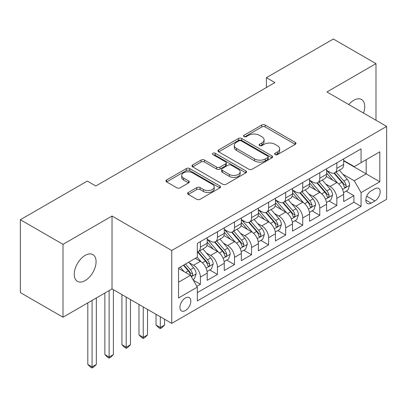 <?xml version="1.0" encoding="UTF-8"?>
<svg xmlns="http://www.w3.org/2000/svg" width="407" height="407" viewBox="0 0 407 407"><rect width="100%" height="100%" fill="white"/><g stroke="black" fill="none" stroke-linecap="round" stroke-linejoin="round"><path stroke-width="0.61" d="M275.147 154.609A1.659 0.956 0 0 0 277.488 154.609L295.279 144.337A2.366 1.369 0 0 0 295.97 143.371A2.366 1.369 0 0 0 295.279 142.404L265.14 125.005A2.366 1.369 0 0 0 261.793 125.005L244.002 135.277A1.659 0.956 0 0 0 243.518 135.953A1.659 0.956 0 0 0 244.002 136.63A1.659 0.956 0 0 0 246.347 136.63L248.652 135.302A7.575 4.375 0 0 1 259.366 135.302L261.874 136.752A7.575 4.375 0 0 1 264.097 139.845A7.575 4.375 0 0 1 261.874 142.938L259.574 144.266A1.659 0.956 0 0 0 259.091 144.943A1.659 0.956 0 0 0 259.574 145.62A1.659 0.956 0 0 0 261.92 145.62L264.219 144.292A7.575 4.375 0 0 1 274.934 144.292L277.447 145.742A7.575 4.375 0 0 1 279.665 148.835A7.575 4.375 0 0 1 277.447 151.928L275.147 153.256A1.659 0.956 0 0 0 274.659 153.932A1.659 0.956 0 0 0 275.147 154.609L275.147 153.256M85.165 280.581A15.441 8.913 120 0 0 95.253 266.977A15.441 8.913 120 0 0 92.888 254.609A15.441 8.913 120 0 0 85.165 255.372A15.441 8.913 120 0 0 75.081 268.976A15.441 8.913 120 0 0 77.447 281.349A15.441 8.913 120 0 0 85.165 280.581M363.517 113.06A15.441 8.913 120 0 0 361.533 99.506A15.441 8.913 120 0 0 353.815 100.27A15.441 8.913 120 0 0 348.804 104.568M185.378 310.572A7.718 4.457 120 0 0 190.42 303.77A7.718 4.457 120 0 0 189.235 297.583A7.718 4.457 120 0 0 185.378 297.965A7.718 4.457 120 0 0 180.337 304.767A7.718 4.457 120 0 0 181.517 310.953A7.718 4.457 120 0 0 185.378 310.572M188.293 192.475A2.366 1.369 0 0 0 187.596 193.442A2.366 1.369 0 0 0 188.293 194.409L196.749 199.293A2.366 1.369 0 0 0 200.096 199.293L219.851 187.886A2.366 1.369 0 0 0 220.548 186.92A2.366 1.369 0 0 0 219.851 185.953L189.718 168.554A2.366 1.369 0 0 0 186.365 168.554L166.611 179.96A2.366 1.369 0 0 0 165.919 180.927A2.366 1.369 0 0 0 166.611 181.893L176.826 187.79A2.366 1.369 0 0 0 180.174 187.79L188.629 182.906A2.366 1.369 0 0 0 189.321 181.939A2.366 1.369 0 0 0 188.629 180.973L183.562 178.047A6.334 3.658 0 0 1 181.705 175.463A6.334 3.658 0 0 1 185.617 172.085A6.334 3.658 0 0 1 192.521 172.878L212.362 184.33A6.334 3.658 0 0 1 214.214 186.92A6.334 3.658 0 0 1 210.307 190.298A6.334 3.658 0 0 1 203.403 189.504L200.096 187.596A2.366 1.369 0 0 0 196.749 187.596L188.293 192.475L188.293 194.409M112.032 216.031L62.993 244.342L20.35 219.724L20.35 292.597L62.993 317.216L112.032 288.904L171.734 323.372L171.734 250.498L112.032 216.031L112.032 288.904M375.992 120.258L375.992 63.634L326.948 91.946L386.65 126.414L171.734 250.498M375.992 63.634L333.348 39.016L266.397 77.671L266.397 87.515M20.35 219.724L87.296 181.069L95.828 185.994L274.928 82.59L266.397 77.671M248.819 169.231A2.366 1.369 0 0 0 252.167 169.231L271.922 157.824A2.366 1.369 0 0 0 272.614 156.858A2.366 1.369 0 0 0 271.922 155.891L241.783 138.492A2.366 1.369 0 0 0 238.436 138.492L218.681 149.898A2.366 1.369 0 0 0 217.989 150.865A2.366 1.369 0 0 0 218.681 151.831L248.819 169.231M213.568 154.965A1.659 0.956 0 0 1 215.247 155.199L215.247 153.23L245.889 170.92A2.366 1.369 0 0 1 246.581 171.886A2.366 1.369 0 0 1 245.889 172.853L226.129 184.259A2.366 1.369 0 0 1 222.782 184.259L192.643 166.86L192.643 164.927A2.366 1.369 0 0 0 191.951 165.893A2.366 1.369 0 0 0 192.643 166.86M192.643 164.927L201.099 160.048A2.366 1.369 0 0 1 204.451 160.048L216.672 167.104A2.366 1.369 0 0 0 220.019 167.104L225.631 163.863A2.366 1.369 0 0 0 226.323 162.897A2.366 1.369 0 0 0 225.631 161.93L212.902 154.584A1.659 0.956 0 0 1 212.418 153.907A1.659 0.956 0 0 1 213.441 153.022A1.659 0.956 0 0 1 215.247 153.23M196.846 286.319L200.386 284.274L193.31 280.189M189.28 262.795L193.564 265.267A9.651 5.571 60 0 1 200.386 277.086L207.209 273.148L207.209 280.337L217.445 274.43L209.681 269.948M206.339 252.951L210.623 255.423A9.651 5.571 60 0 1 217.445 267.241L224.267 263.298L224.267 270.487L234.503 264.581L226.74 260.098M223.397 243.101L227.681 245.574A9.651 5.571 60 0 1 234.503 257.392L241.326 253.454L241.326 260.643L251.557 254.731L243.798 250.254M240.451 233.252L244.734 235.724A9.651 5.571 60 0 1 251.557 247.542L258.379 243.605L258.379 250.793L268.615 244.887L260.856 240.405M257.509 223.407L261.793 225.88A9.651 5.571 60 0 1 268.615 237.698L275.437 233.755L275.437 240.944L285.673 235.037L277.91 230.555M274.567 213.558L278.851 216.031A9.651 5.571 60 0 1 285.673 227.849L292.496 223.911L292.496 231.1L302.732 225.188L294.968 220.706M291.626 203.709L295.904 206.181A9.651 5.571 60 0 1 302.732 217.999L309.554 214.062L309.554 221.25L319.785 215.344L312.027 210.862M308.679 193.864L312.963 196.337A9.651 5.571 60 0 1 319.785 208.15L326.607 204.212L326.607 211.401L336.843 205.494L336.843 198.306A9.651 5.571 -120 0 0 330.021 186.487L325.737 184.015M329.085 201.012L336.843 205.494M207.209 273.148A9.651 5.571 -120 0 0 200.386 261.33L195.268 258.374M224.267 263.298A9.651 5.571 -120 0 0 217.445 251.48L206.893 245.39M241.326 253.454A9.651 5.571 -120 0 0 234.503 241.636L223.952 235.546M258.379 243.605A9.651 5.571 -120 0 0 251.557 231.787L241.01 225.697M275.437 233.755A9.651 5.571 -120 0 0 268.615 221.937L258.069 215.847M292.496 223.911A9.651 5.571 -120 0 0 285.673 212.093L275.122 206.003M309.554 214.062A9.651 5.571 -120 0 0 302.732 202.243L292.18 196.154M326.607 204.212A9.651 5.571 -120 0 0 319.785 192.394L309.239 186.304M374.883 188.751L371.128 190.919A7.479 4.319 120 0 0 366.244 197.507A7.479 4.319 120 0 0 367.389 203.5A7.479 4.319 120 0 0 371.128 203.129L374.883 200.961A7.479 4.319 120 0 0 379.767 194.373A7.479 4.319 120 0 0 378.622 188.38A7.479 4.319 120 0 0 374.883 188.751M171.734 323.372L386.65 199.288L386.65 126.414M178.556 282.209L190.496 275.315L197.319 287.133L197.319 300.921L361.065 206.38L361.065 192.592L354.243 180.774L342.796 174.165M197.319 287.133L178.556 297.965L178.556 268.025L197.319 257.193L197.319 243.406L361.065 148.87L361.065 162.658L379.828 151.821L379.828 181.761L361.065 192.592M207.209 239.27L210.623 241.239A9.651 5.571 60 0 0 215.445 241.717L222.268 237.78A9.651 5.571 -120 0 0 224.267 233.364L224.267 227.849M224.267 229.421L227.681 231.395A9.651 5.571 60 0 0 232.504 231.873L239.326 227.93A9.651 5.571 -120 0 0 241.326 223.514L241.326 217.999M241.326 219.577L244.734 221.545A9.651 5.571 60 0 0 249.562 222.024L256.385 218.086A9.651 5.571 -120 0 0 258.379 213.665L258.379 208.15M258.379 209.727L261.793 211.696A9.651 5.571 60 0 0 266.616 212.174L273.438 208.236A9.651 5.571 -120 0 0 275.437 203.821L275.437 198.306M275.437 199.878L278.851 201.852A9.651 5.571 60 0 0 283.674 202.33L290.496 198.387A9.651 5.571 -120 0 0 292.496 193.971L292.496 188.456M292.496 190.033L295.904 192.002A9.651 5.571 60 0 0 300.732 192.48L307.555 188.543A9.651 5.571 -120 0 0 309.554 184.122L309.554 178.607M309.554 180.184L312.963 182.153A9.651 5.571 60 0 0 317.786 182.631L324.613 178.693A9.651 5.571 -120 0 0 326.607 174.277L326.607 168.763M197.319 292.648L353.902 202.243L353.902 195.645L343.666 201.557L343.666 194.368A9.651 5.571 -120 0 0 336.843 182.55L326.297 176.46M326.607 170.335L330.021 172.309A9.651 5.571 -120 0 0 334.844 172.782A9.651 5.571 -120 0 0 336.843 168.366L336.843 162.851M334.844 172.782L341.666 168.844A9.651 5.571 -120 0 0 343.666 164.428L343.666 158.913M200.386 241.636L200.386 247.151A9.651 5.571 60 0 1 198.387 251.567A9.651 5.571 60 0 1 197.319 251.958M198.387 251.567L205.209 247.629A9.651 5.571 -120 0 0 207.209 243.208L207.209 237.693M217.445 231.787L217.445 237.301A9.651 5.571 60 0 1 215.445 241.717M234.503 221.937L234.503 227.452A9.651 5.571 60 0 1 232.504 231.873M251.557 212.093L251.557 217.608A9.651 5.571 60 0 1 249.562 222.024M268.615 202.243L268.615 207.758A9.651 5.571 60 0 1 266.616 212.174M285.673 192.394L285.673 197.909A9.651 5.571 60 0 1 283.674 202.33M302.732 182.55L302.732 188.065A9.651 5.571 60 0 1 300.732 192.48M319.785 172.7L319.785 178.215A9.651 5.571 60 0 1 317.786 182.631M319.785 208.15L319.785 215.344M302.732 217.999L302.732 225.188M285.673 227.849L285.673 235.037M268.615 237.698L268.615 244.887M251.557 247.542L251.557 254.731M234.503 257.392L234.503 264.581M217.445 267.241L217.445 274.43M200.386 277.086L200.386 284.274M190.496 275.315L178.556 268.422M354.243 180.774L366.183 173.881L366.183 159.702L379.828 151.821M343.666 160.882L379.828 181.761M343.666 160.49L354.243 166.595L361.065 162.658M62.993 244.342L62.993 317.216M346.138 191.163L353.902 195.645M353.902 202.243L361.065 206.38M275.809 154.843L277.447 153.897A7.575 4.375 0 0 0 279.665 150.804L279.665 148.835M264.097 139.845L264.097 141.814A7.575 4.375 0 0 1 261.874 144.907L260.236 145.854M295.248 144.358L265.14 126.974A2.366 1.369 0 0 0 261.793 126.974L244.668 136.864M271.891 157.84L241.783 140.461A2.366 1.369 0 0 0 238.436 140.461L218.712 151.847M267.735 157.534A1.659 0.956 0 0 0 268.223 156.858A1.659 0.956 0 0 0 267.735 156.181L241.285 140.908A1.659 0.956 0 0 0 238.94 140.908L236.513 142.308A7.575 4.375 0 0 0 234.29 145.401A7.575 4.375 0 0 0 236.513 148.494L254.594 158.934A7.575 4.375 0 0 0 265.308 158.934L267.735 157.534L267.735 159.503A1.659 0.956 0 0 0 268.223 158.827L268.223 156.858M234.29 145.401L234.29 147.37A7.575 4.375 0 0 0 236.513 150.463L236.513 148.494M267.735 159.503L265.308 160.902A7.575 4.375 0 0 1 254.594 160.902L236.513 150.463M192.679 166.88L201.099 162.017L201.099 160.048M226.323 162.897L226.323 164.866A2.366 1.369 0 0 1 225.631 165.832L220.019 169.073A2.366 1.369 0 0 1 216.672 169.073L204.451 162.017A2.366 1.369 0 0 0 201.099 162.017M215.247 155.199L245.853 172.873M229.355 174.425A6.334 3.658 0 0 0 236.258 175.219A6.334 3.658 0 0 0 240.166 171.84A6.334 3.658 0 0 0 238.309 169.251L231.324 165.217A2.366 1.369 0 0 0 227.971 165.217L222.364 168.457A2.366 1.369 0 0 0 221.673 169.424A2.366 1.369 0 0 0 222.364 170.391L229.355 174.425L229.355 176.394A6.334 3.658 0 0 0 236.258 177.187A6.334 3.658 0 0 0 240.166 173.809L240.166 171.84M221.673 169.424L221.673 171.393A2.366 1.369 0 0 0 222.364 172.359L222.364 170.391M229.355 176.394L222.364 172.359M214.214 186.92L214.214 188.889A6.334 3.658 0 0 1 210.307 192.267A6.334 3.658 0 0 1 203.403 191.473L200.096 189.565A2.366 1.369 0 0 0 196.749 189.565L188.324 194.429M181.705 175.463L181.705 177.432A6.334 3.658 0 0 0 183.562 180.016L183.562 178.047M188.594 182.926L183.562 180.016M219.821 187.902L189.718 170.523A2.366 1.369 0 0 0 186.365 170.523L166.641 181.909M343.523 192.674L347.929 190.13L349.633 185.205A6.39 3.688 -120 0 0 347.146 179.202L339.352 170.182M337.79 183.17L328.551 172.471A18.452 10.653 -120 0 0 326.607 170.441M332.723 180.169L327.554 174.186A15.318 8.842 -120 0 0 326.607 173.153M333.974 173.133L341.86 182.26A6.39 3.688 60 0 1 344.139 186.66L344.602 187.418L345.467 187.296L346.047 186.594L346.184 185.48A6.39 3.688 -120 0 0 343.905 181.074L336.111 172.054M334.437 172.98L342.908 182.789A3.256 1.882 60 0 1 343.732 184.061L346.184 185.48M326.465 202.523L330.876 199.979L332.58 195.055A6.39 3.688 -120 0 0 330.087 189.052L322.298 180.031M320.736 193.02L311.492 182.321A18.452 10.653 -120 0 0 309.554 180.291M315.664 190.018L310.495 184.03A15.318 8.842 -120 0 0 309.554 183.002M316.921 182.977L324.801 192.104A6.39 3.688 60 0 1 327.08 196.51L327.543 197.268L328.408 197.146L328.988 196.444L329.126 195.329A6.39 3.688 -120 0 0 326.846 190.924L319.057 181.898M317.384 182.829L325.854 192.638A3.256 1.882 60 0 1 326.673 193.91L329.126 195.329M309.406 212.373L313.817 209.829L315.522 204.904A6.39 3.688 -120 0 0 313.034 198.901L305.24 189.876M303.678 202.869L294.434 192.165A18.452 10.653 -120 0 0 292.496 190.14M298.611 199.862L293.437 193.88A15.318 8.842 -120 0 0 292.496 192.852M299.862 192.826L307.743 201.953A6.39 3.688 60 0 1 310.022 206.354L310.49 207.112L311.35 206.995L311.93 206.288L312.072 205.174A6.39 3.688 -120 0 0 309.793 200.773L301.999 191.748M300.325 192.679L308.796 202.483A3.256 1.882 60 0 1 309.615 203.759L312.072 205.174M292.353 222.217L296.759 219.673L298.463 214.748A6.39 3.688 -120 0 0 295.975 208.75L288.181 199.725M286.62 212.713L277.376 202.014A18.452 10.653 -120 0 0 275.437 199.985M281.552 209.712L276.384 203.729A15.318 8.842 -120 0 0 275.437 202.696M282.804 202.676L290.69 211.803A6.39 3.688 60 0 1 292.969 216.203L293.432 216.962L294.297 216.839L294.872 216.137L295.014 215.023A6.39 3.688 -120 0 0 292.735 210.617L284.941 201.597M283.267 202.523L291.738 212.332A3.256 1.882 60 0 1 292.557 213.604L295.014 215.023M275.295 232.066L279.701 229.523L281.405 224.598A6.39 3.688 -120 0 0 278.917 218.595L271.123 209.574M269.561 222.563L260.322 211.864A18.452 10.653 -120 0 0 258.379 209.834M264.494 219.561L259.325 213.573A15.318 8.842 -120 0 0 258.379 212.546M265.746 212.52L273.631 221.647A6.39 3.688 60 0 1 275.91 226.053L276.373 226.811L277.238 226.689L277.818 225.987L277.956 224.873A6.39 3.688 -120 0 0 275.676 220.467L267.882 211.442M266.214 212.373L274.679 222.181A3.256 1.882 60 0 1 275.503 223.453L277.956 224.873M258.236 241.916L262.647 239.372L264.352 234.447A6.39 3.688 -120 0 0 261.859 228.444L254.07 219.419M252.508 232.412L243.264 221.708A18.452 10.653 -120 0 0 241.326 219.683M247.436 229.406L242.267 223.423A15.318 8.842 -120 0 0 241.326 222.395M248.692 222.37L256.573 231.497A6.39 3.688 60 0 1 258.852 235.902L259.315 236.655L260.18 236.538L260.76 235.831L260.897 234.717A6.39 3.688 -120 0 0 258.618 230.316L250.829 221.291M249.155 222.222L257.626 232.026A3.256 1.882 60 0 1 258.445 233.303L260.897 234.717M160.302 316.773L160.302 327.508L164.565 325.045L164.565 319.236M164.565 325.045L162.006 327.61L160.302 328.591L158.598 327.61L156.039 325.045L156.039 314.311M156.039 325.045L160.302 327.508L160.302 328.591M241.178 251.76L245.589 249.216L247.293 244.292A6.39 3.688 -120 0 0 244.805 238.293L237.011 229.268M235.45 242.257L226.206 231.558A18.452 10.653 -120 0 0 224.267 229.528M230.382 239.255L225.208 233.272A15.318 8.842 -120 0 0 224.267 232.239M231.634 232.219L239.514 241.346A6.39 3.688 60 0 1 241.794 245.747L242.262 246.505L243.127 246.383L243.701 245.68L243.844 244.566A6.39 3.688 -120 0 0 241.565 240.161L233.771 231.14M232.097 232.066L240.568 241.875A3.256 1.882 60 0 1 241.387 243.147L243.844 244.566M143.244 306.924L143.244 337.357L147.512 334.895L147.512 309.386M147.512 334.895L144.953 337.454L143.244 338.441L141.539 337.454L138.98 334.895L138.98 304.467M138.98 334.895L143.244 337.357L143.244 338.441M224.125 261.609L228.531 259.066L230.235 254.141A6.39 3.688 -120 0 0 227.747 248.138L219.953 239.118M218.391 252.106L209.147 241.407A18.452 10.653 -120 0 0 207.209 239.377M213.324 249.104L208.155 243.116A15.318 8.842 -120 0 0 207.209 242.089M214.575 242.063L222.461 251.19A6.39 3.688 60 0 1 224.74 255.596L225.203 256.354L226.068 256.232L226.643 255.53L226.785 254.416A6.39 3.688 -120 0 0 224.506 250.01L216.712 240.985M215.038 241.916L223.509 251.724A3.256 1.882 60 0 1 224.333 252.996L226.785 254.416M126.19 297.079L126.19 347.207L130.454 344.744L130.454 299.542M130.454 344.744L127.895 347.303L126.19 348.29L124.481 347.303L121.927 344.744L121.927 294.617M121.927 344.744L126.19 347.207L126.19 348.29M207.066 271.459L211.472 268.915L213.182 263.99A6.39 3.688 -120 0 0 210.689 257.987L202.895 248.962M201.333 261.955L197.253 257.229M196.266 258.949L195.604 258.186M197.517 251.913L205.403 261.04A6.39 3.688 60 0 1 207.682 265.445L208.145 266.203L209.01 266.081L209.59 265.379L209.727 264.26A6.39 3.688 -120 0 0 207.448 259.859L199.654 250.834M197.985 251.765L206.451 261.569A3.256 1.882 60 0 1 207.275 262.846L209.727 264.26M109.132 290.578L109.132 357.051L113.395 354.594L113.395 289.692M113.395 354.594L110.836 357.153L109.132 358.135L107.428 357.153L104.869 354.594L104.869 293.04M104.869 354.594L109.132 357.051L109.132 358.135M192.969 279.599L194.419 278.759L196.123 273.835A6.39 3.688 -120 0 0 193.635 267.837L188.726 262.154M184.147 271.647L180.199 267.078M179.207 268.798L178.556 268.04M183.44 265.206L188.344 270.889A6.39 3.688 60 0 1 190.624 275.29L191.092 276.048L191.951 275.926L192.531 275.224L192.669 274.109A6.39 3.688 -120 0 0 190.39 269.704L185.485 264.026M183.832 264.977L189.397 271.418A3.256 1.882 60 0 1 190.217 272.69L192.669 274.109M92.074 300.427L92.074 366.9L96.337 364.438L96.337 297.965M96.337 364.438L93.783 366.997L92.074 367.984L90.369 366.997L87.81 364.438L87.81 302.889M87.81 364.438L92.074 366.9L92.074 367.984M193.564 265.267L200.386 261.33M210.623 255.423L217.445 251.48M227.681 245.574L234.503 241.636M244.734 235.724L251.557 231.787M261.793 225.88L268.615 221.937M278.851 216.031L285.673 212.093M295.904 206.181L302.732 202.243M312.963 196.337L319.785 192.394M330.021 186.487L336.843 182.55M336.843 168.366L343.666 164.428M200.386 247.151L207.209 243.208M217.445 237.301L224.267 233.364M234.503 227.452L241.326 223.514M251.557 217.608L258.379 213.665M268.615 207.758L275.437 203.821M285.673 197.909L292.496 193.971M302.732 188.065L309.554 184.122M319.785 178.215L326.607 174.277M336.843 198.306L343.666 194.368M366.702 196.24L374.883 200.961M365.842 200.076L371.128 203.129M277.447 153.897L277.447 151.928M259.574 145.62L259.574 144.266M261.874 144.907L261.874 142.938M244.002 136.63L244.002 135.277M261.793 126.974L261.793 125.005M265.14 126.974L265.14 125.005M295.279 144.337L295.279 142.404M218.681 151.831L218.681 149.898M238.436 140.461L238.436 138.492M241.783 140.461L241.783 138.492M271.922 157.824L271.922 155.891M254.594 160.902L254.594 158.934M265.308 160.902L265.308 158.934M204.451 162.017L204.451 160.048M216.672 169.073L216.672 167.104M220.019 169.073L220.019 167.104M225.631 165.832L225.631 163.863M245.889 172.853L245.889 170.92M196.749 189.565L196.749 187.596M200.096 189.565L200.096 187.596M203.403 191.473L203.403 189.504M188.629 182.906L188.629 180.973M166.611 181.893L166.611 179.96M186.365 170.523L186.365 168.554M189.718 170.523L189.718 168.554M219.851 187.886L219.851 185.953M342.546 189.397L349.593 185.333M328.551 172.471L329.426 171.963M343.905 181.074L347.146 179.202M338.812 184.02L341.86 182.26M325.493 199.247L332.534 195.177M311.492 182.321L312.373 181.812M326.846 190.924L330.087 189.052M321.754 193.864L324.801 192.104M308.435 209.091L315.481 205.026M294.434 192.165L295.314 191.661M309.793 200.773L313.034 198.901M304.695 203.714L307.743 201.953M291.376 218.941L298.423 214.876M277.376 202.014L278.256 201.506M292.735 210.617L295.975 208.75M287.637 213.563L290.69 211.803M274.318 228.79L281.364 224.72M260.322 211.864L261.197 211.355M275.676 220.467L278.917 218.595M270.584 223.407L273.631 221.647M257.265 238.639L264.311 234.569M243.264 221.708L244.144 221.205M258.618 230.316L261.859 228.444M253.525 233.257L256.573 231.497M240.206 248.484L247.253 244.419M226.206 231.558L227.086 231.049M241.565 240.161L244.805 238.293M236.467 243.106L239.514 241.346M223.148 258.333L230.194 254.263M209.147 241.407L210.027 240.898M224.506 250.01L227.747 248.138M219.409 252.951L222.461 251.19M206.09 268.182L213.136 264.112M207.448 259.859L210.689 257.987M202.355 262.8L205.403 261.04M191.305 276.719L196.082 273.962M190.39 269.704L193.635 267.837M185.587 272.481L188.344 270.889"/></g></svg>
